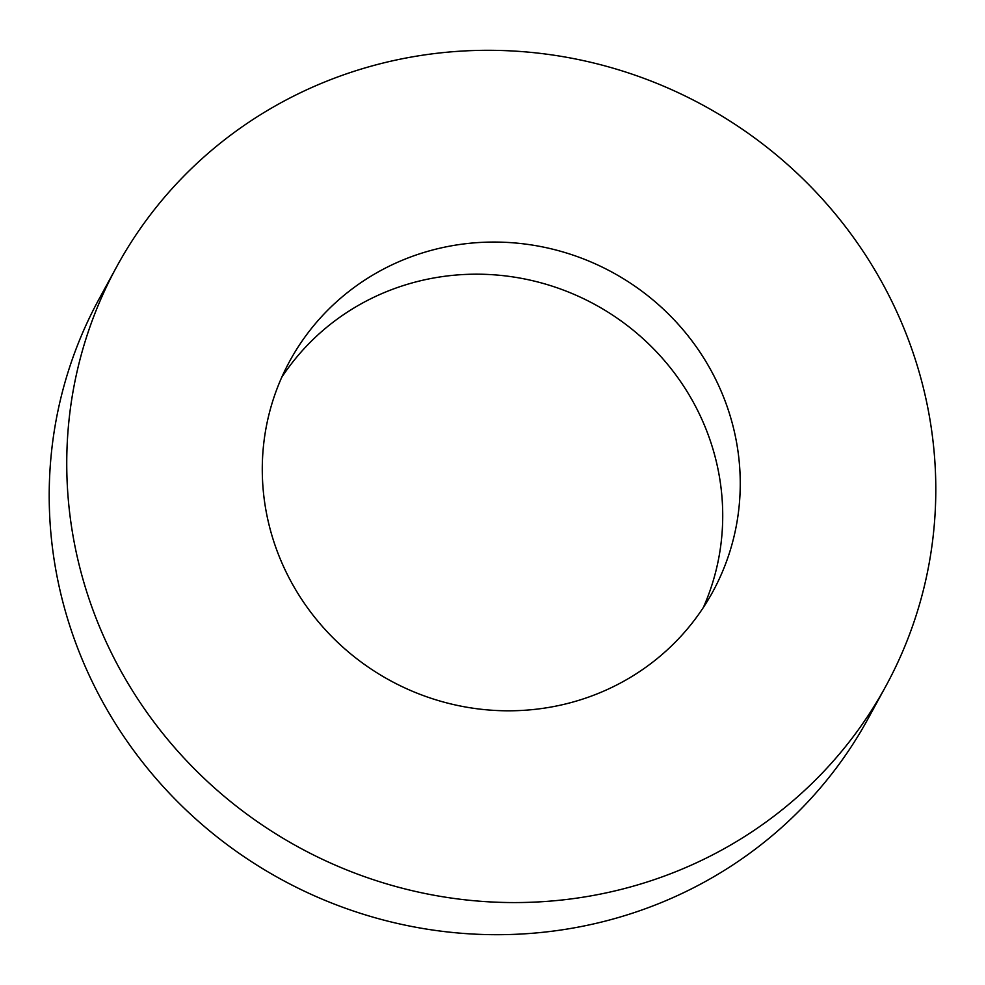 <?xml version="1.0" encoding="UTF-8"?>
<svg xmlns="http://www.w3.org/2000/svg" width="985" height="985" viewBox="0 0 985 985"><rect width="100%" height="100%" fill="white"/><g stroke="black" fill="none" stroke-linecap="round" stroke-linejoin="round"><path stroke-width="1.48" d="M709.422 367.54A240.919 232.386 -151.4 0 1 712.721 591.886A240.919 232.386 -151.4 0 1 504.714 710.776A240.919 232.386 -151.4 0 1 293.111 585.336A240.919 232.386 -151.4 0 1 289.812 360.978A240.919 232.386 -151.4 0 1 497.819 242.088A240.919 232.386 -151.4 0 1 709.422 367.54M281.698 377.403A240.919 232.386 -151.4 0 1 691.889 399.664A240.919 232.386 -151.4 0 1 703.302 607.597M885.737 686.348L868.191 718.484A438.042 422.516 -151.4 0 1 490.001 934.642A438.042 422.516 -151.4 0 1 105.26 706.565A438.042 422.516 -151.4 0 1 99.263 298.652L116.809 266.516A438.042 422.516 -151.4 0 1 494.999 50.358A438.042 422.516 -151.4 0 1 879.74 278.435A438.042 422.516 -151.4 0 1 885.737 686.348A438.042 422.516 -151.4 0 1 507.546 902.519A438.042 422.516 -151.4 0 1 122.805 674.442A438.042 422.516 -151.4 0 1 116.809 266.516"/></g></svg>
